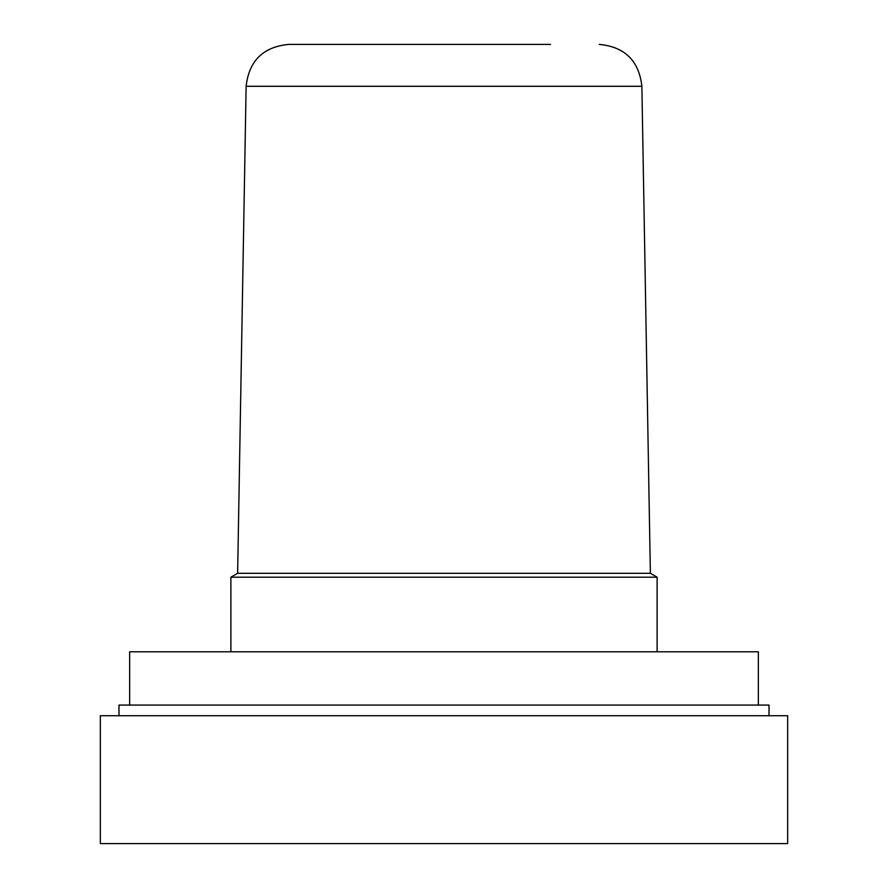 <?xml version="1.0" encoding="UTF-8"?>
<svg xmlns="http://www.w3.org/2000/svg" width="888" height="888" viewBox="0 0 888 888"><rect width="100%" height="100%" fill="white"/><g stroke="black" fill="none" stroke-linecap="round" stroke-linejoin="round"><path stroke-width="1.33" d="M599.245 44.4C624.797 46.82 639.005 60.784 641.869 86.28L246.131 86.28C248.995 60.784 263.203 46.82 288.755 44.4L550.56 44.4M641.869 86.28L650.371 573.304L237.629 573.304L230.88 577.2L230.88 651.792M230.88 577.2L657.12 577.2L657.12 651.792M758.352 705.072L758.352 651.792L129.648 651.792L129.648 705.072M769.008 715.728L769.008 705.072L118.992 705.072L118.992 715.728M444 715.728L100.344 715.728L100.344 843.6L787.656 843.6L787.656 715.728L444 715.728M246.131 86.28L237.629 573.304M650.371 573.304L657.12 577.2"/></g></svg>

